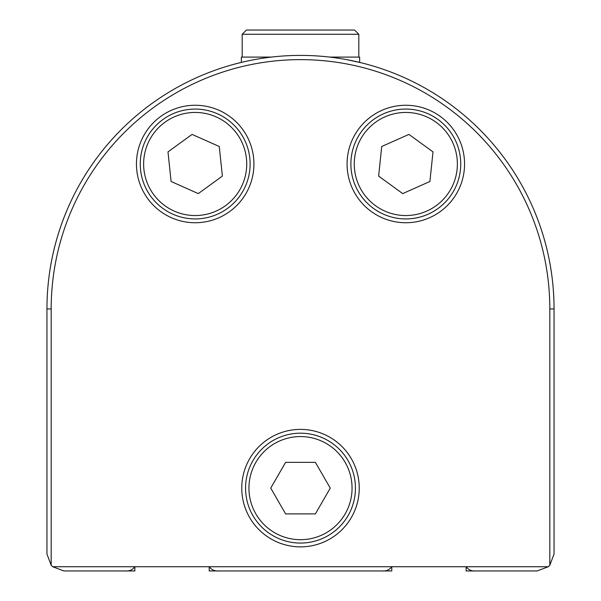 <?xml version="1.0" encoding="UTF-8"?>
<svg xmlns="http://www.w3.org/2000/svg" width="601" height="601" viewBox="0 0 601 601"><rect width="100%" height="100%" fill="white"/><g stroke="black" fill="none" stroke-linecap="round" stroke-linejoin="round"><path stroke-width="0.9" d="M66.395 570.95L134.849 570.95L134.849 566.728C132.445 569.921 129.2 571.333 125.121 570.95L63.856 570.95L52.678 566.728L209.223 566.728L209.223 570.95L277.677 570.95M323.323 570.95L391.777 570.95L391.777 566.728L548.322 566.728L537.144 570.95L475.879 570.95C471.815 571.333 468.57 569.928 466.151 566.728L466.151 570.95L534.605 570.95M218.952 570.95C214.888 571.333 211.642 569.928 209.223 566.728L391.777 566.728C389.373 569.921 386.127 571.333 382.048 570.95L218.952 570.95M234.999 64.014L240.002 62.729M346.785 59.664L361.284 62.797M405.818 222.738A58.74 58.74 0 0 0 456.685 134.632A58.74 58.74 0 0 0 354.943 134.632A58.74 58.74 0 0 0 405.818 222.738M195.182 222.738A58.74 58.74 0 0 0 246.057 134.632A58.74 58.74 0 0 0 144.315 134.632A58.74 58.74 0 0 0 195.182 222.738M300.5 546.865A58.74 58.74 0 0 0 351.367 458.758A58.74 58.74 0 0 0 249.633 458.758A58.74 58.74 0 0 0 300.5 546.865M51.183 565.225A16.903 16.903 0 0 0 52.678 566.72M548.322 566.72A16.903 16.903 0 0 0 549.817 565.225M51.175 308.952L51.175 565.225L46.953 554.047L46.953 308.952L51.175 308.952A249.325 249.325 0 0 1 300.5 59.634A249.325 249.325 0 0 1 549.825 308.952L554.047 308.952A253.547 253.547 0 0 0 300.5 55.405A253.547 253.547 0 0 0 46.953 308.952A253.547 253.547 0 0 1 300.5 55.405A253.547 253.547 0 0 1 554.047 308.952L554.047 554.047L549.825 565.225L549.825 308.952M300.5 543.064A54.931 54.931 0 0 0 348.077 460.659A54.931 54.931 0 0 0 252.923 460.659A54.931 54.931 0 0 0 300.5 543.064A54.931 54.931 0 0 0 348.077 460.659A54.931 54.931 0 0 0 252.923 460.659A54.931 54.931 0 0 0 300.5 543.064M315.382 513.9L285.618 513.9L270.735 488.125L285.618 462.349L315.382 462.349L330.265 488.125L315.382 513.9M195.182 218.929A54.931 54.931 0 0 0 242.759 136.532A54.931 54.931 0 0 0 147.613 136.532A54.931 54.931 0 0 0 195.182 218.929A54.931 54.931 0 0 0 242.759 136.532A54.931 54.931 0 0 0 147.613 136.532A54.931 54.931 0 0 0 195.182 218.929M222.378 176.101L198.292 193.597L171.105 181.494L167.995 151.888L192.072 134.399L219.267 146.501L222.378 176.101M405.818 218.929A54.931 54.931 0 0 0 453.387 136.532A54.931 54.931 0 0 0 358.241 136.532A54.931 54.931 0 0 0 405.818 218.929A54.931 54.931 0 0 0 453.387 136.532A54.931 54.931 0 0 0 358.241 136.532A54.931 54.931 0 0 0 405.818 218.929M402.708 193.597L378.622 176.101L381.733 146.501L408.928 134.399L433.005 151.888L429.895 181.494L402.708 193.597M242.188 34.272L358.812 34.272L354.59 30.05L246.41 30.05L242.188 34.272L242.188 57.095M359.661 62.406L359.661 57.095L329.731 57.095M271.269 57.095L241.339 57.095L241.339 62.406M300.5 539.683A51.551 51.551 0 0 0 345.147 462.349A51.551 51.551 0 0 0 255.853 462.349A51.551 51.551 0 0 0 300.5 539.683M195.182 215.549A51.551 51.551 0 0 0 239.829 138.222A51.551 51.551 0 0 0 150.535 138.222A51.551 51.551 0 0 0 195.182 215.549M405.818 215.549A51.551 51.551 0 0 0 450.465 138.222A51.551 51.551 0 0 0 361.171 138.222A51.551 51.551 0 0 0 405.818 215.549M358.812 34.272L358.812 57.095"/></g></svg>
